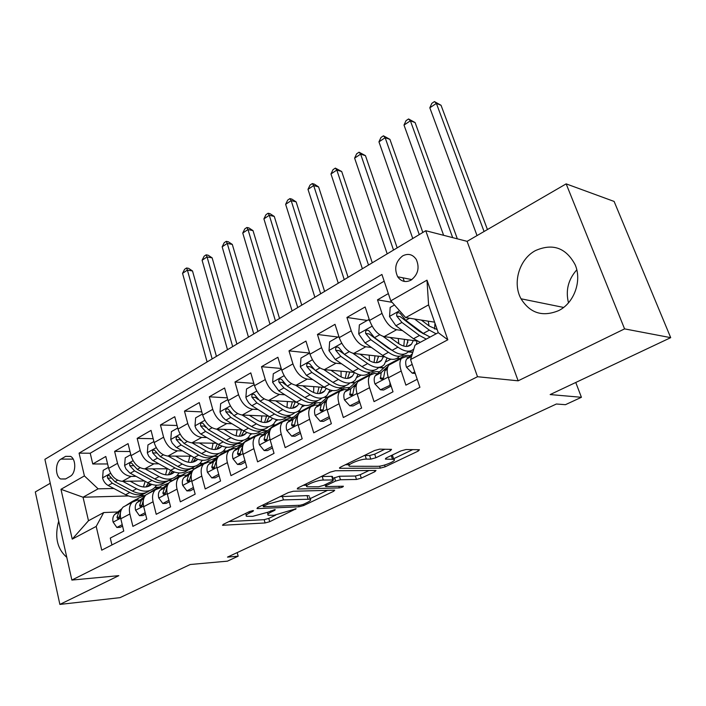 <?xml version="1.0" encoding="UTF-8"?>
<svg xmlns="http://www.w3.org/2000/svg" width="706" height="706" viewBox="0 0 706 706"><rect width="100%" height="100%" fill="white"/><g stroke="black" fill="none" stroke-linecap="round" stroke-linejoin="round"><path stroke-width="1.06" d="M252.942 510.614L249.509 511.541L223.37 524.311L222.514 525.273L265.094 522.961L269.71 521.699L296.158 508.726L274.025 515.283L268.254 515.239C267.115 514.648 268.103 513.58 271.201 512.035L274.608 510.394L275.261 509.679L274.749 509.626L267.98 512.185L252.642 516.36L246.562 516.307C245.406 515.698 246.359 514.621 249.43 513.059L252.863 511.391L253.498 510.667L252.942 510.614M535.448 250.595C519.281 259.093 512.203 282.974 521.028 298.788C530.082 313.226 542.605 317.179 558.587 310.64C574.119 303.13 582.238 280.759 575.108 264.662C565.912 247.718 552.692 243.032 535.448 250.595M568.489 302.812C565.462 290.501 568.224 279.514 576.776 269.851M58.695 521.116C54.424 536.772 57.115 548.836 66.77 557.308M402.658 255.89C395.607 261.538 393.948 268.501 397.681 276.77C401.202 281.623 405.641 282.744 411.016 280.132C418.031 274.687 419.796 267.812 416.311 259.499C412.736 254.319 408.183 253.119 402.658 255.89M390.365 450.746L391.548 449.369L379.678 449.148L374.471 450.552L340.707 467.028L339.621 468.307L380.26 468.131L385.141 466.807L418.217 451.081L419.435 449.748L406.038 449.519L400.99 450.869L386.553 457.806L385.397 459.112L393.771 459.35C397.84 460.356 383.499 466.481 377.516 466.322L349.646 466.26C345.41 465.201 360.06 458.9 366.317 459.112L370.765 459.129L375.848 457.762L390.365 450.746L389.897 449.29M50.241 483.275L35.3 491.95L59.878 604.415L120.002 597.655L190.223 564.509L227.438 561.155L238.169 556.187L227.508 557.105L556.39 404.008L565.435 404.688L581.426 397.293L575.761 382.475M624.581 328.881L566.159 183.869L467.107 241.346L518.142 380.816L624.581 328.881L670.7 337.653L550.159 394.566L581.426 397.293M518.142 380.816L477.503 376.722L71.862 580.067L44.902 459.324L425.744 230.712L477.503 376.722M59.878 604.415L118.811 575.655L71.862 580.067M293.308 491.252L288.313 492.603L257.875 507.464L256.966 508.514L257.743 508.594L299.044 506.793L303.73 505.514L333.682 491.279L334.715 490.167L293.308 491.252M298.232 487.767L330.258 472.129L335.359 470.752L376.007 470.47L374.886 471.687L361.287 478.156L356.459 479.462L340.46 479.745L335.544 481.077L326.622 485.366L325.59 486.522L326.225 486.584L343.381 486.222C343.257 486.911 341.898 487.484 339.304 487.917L297.932 489.002L297.235 488.923L298.232 487.767M566.159 183.869L614.114 201.439L670.7 337.653M388.353 293.572L377.498 299.829L392.13 302.336M402.429 330.558L396.613 329.728C390.506 327.999 385.635 322.545 382.008 313.385L369.565 320.436L365.134 306.96L346.928 317.453L367.199 320.453M371.435 347.467L365.752 346.787C359.575 345.181 354.73 339.86 351.235 330.832L339.242 337.636L335.006 324.328L317.444 334.45L337.962 337.053M341.545 363.784L335.985 363.228C329.746 361.746 324.936 356.556 321.565 347.652L309.987 354.218L305.945 341.086L288.992 350.856L309.634 353.071M312.705 379.546L307.26 379.104C300.968 377.736 296.185 372.671 292.928 363.89L281.756 370.226L277.89 357.262L261.511 366.696L281.226 368.47M284.862 394.778L279.514 394.433C273.178 393.18 268.43 388.221 265.279 379.563L254.487 385.688L250.789 372.883L234.966 381.999L253.825 383.393M257.955 409.506L252.704 409.242C246.332 408.094 241.62 403.25 238.566 394.707L228.135 400.629L224.596 387.982L209.303 396.798L227.358 397.857M231.939 423.75L226.785 423.565C220.378 422.506 215.701 417.767 212.744 409.348L202.657 415.066L199.268 402.579L184.469 411.113L201.792 411.889M206.779 437.535L201.713 437.42C195.28 436.458 190.629 431.816 187.778 423.512L178.009 429.045L174.761 416.708L160.439 424.968L177.082 425.497M182.43 450.878L177.444 450.834C170.984 449.951 166.369 445.407 163.607 437.208L154.155 442.574L151.04 430.386L137.167 438.382L153.167 438.708M158.85 463.807L153.943 463.816C147.466 463.012 142.886 458.573 140.203 450.481L131.051 455.67L128.06 443.633L114.619 451.381L117.531 463.33C120.135 471.317 124.68 475.676 131.166 476.4L136.002 476.347M130.019 451.522L114.619 451.381M111.919 544.953L110.286 538.06L123.762 531.088L120.797 518.769C119.729 513.756 120.514 509.856 123.153 507.058L126.718 505.152M140.062 500.086L137.035 500.183L132.181 502.231C129.56 505.037 128.783 508.955 129.878 513.986L132.887 526.367L146.795 519.175L143.706 506.696C142.586 501.622 143.327 497.686 145.93 494.888L149.46 493M163.086 487.828L160.059 487.89L155.241 489.911C152.655 492.717 151.931 496.662 153.078 501.763L156.22 514.303L170.587 506.873L167.357 494.235C166.184 489.099 166.872 485.128 169.431 482.33L172.926 480.459M186.861 475.173L183.825 475.209L179.05 477.194C176.509 479.992 175.838 483.972 177.038 489.134L180.321 501.834L195.165 494.156L191.794 481.36C190.558 476.162 191.202 472.155 193.709 469.358L197.159 467.513M211.403 462.103L208.367 462.103L203.646 464.054C201.157 466.851 200.539 470.858 201.792 476.091L205.217 488.958L220.563 481.015L217.042 468.052C215.754 462.783 216.336 458.75 218.798 455.961L222.205 454.135M236.775 448.601L233.73 448.557L229.062 450.472C226.626 453.261 226.07 457.312 227.385 462.607L230.968 475.632L246.844 467.425L243.164 454.293C241.805 448.954 242.326 444.895 244.735 442.097L248.088 440.306M263.003 434.64L259.958 434.561L255.351 436.423C252.977 439.211 252.474 443.289 253.86 448.654L257.602 461.856L274.034 453.358L270.186 440.05C268.765 434.64 269.224 430.545 271.563 427.765L274.863 426M290.131 420.194L287.086 420.07L282.559 421.897C280.238 424.677 279.805 428.78 281.262 434.208L285.18 447.595L302.194 438.788L298.17 425.303C296.67 419.823 297.058 415.702 299.335 412.931L302.574 411.192M318.212 405.253L315.176 405.076L310.719 406.85C308.469 409.612 308.116 413.751 309.643 419.258L313.738 432.822L331.37 423.697L327.16 410.027C325.59 404.476 325.898 400.32 328.096 397.557L331.273 395.863M347.299 389.774L344.263 389.544L339.895 391.256C337.724 394.019 337.442 398.184 339.056 403.761L343.337 417.511L361.622 408.05L357.218 394.186C355.559 388.565 355.789 384.382 357.907 381.637L361.013 379.978M377.445 373.73L374.409 373.448L370.138 375.098C368.055 377.842 367.852 382.034 369.547 387.691L374.039 401.626L393.013 391.812L388.397 377.754C386.65 372.062 386.791 367.852 388.821 365.117L391.839 363.502M369.565 320.436C373.139 329.552 377.992 334.944 384.135 336.63L417.175 341.033M422.665 333.444L423.485 333.567M339.242 337.636C342.684 346.611 347.511 351.879 353.715 353.432L384.955 356.927M397.09 358.286L399.578 358.569M390.868 349.805L391.468 349.876M408.209 351.888L412.772 352.435M309.987 354.218C313.314 363.069 318.106 368.214 324.372 369.644L354.147 372.397M368.188 373.695L370.818 373.942M378.725 367.508L383.667 368.002M281.756 370.226C284.968 378.954 289.734 383.976 296.043 385.3L324.575 387.426M340.151 388.591L342.613 388.777M351.12 382.687L354.818 382.987M254.487 385.688C257.593 394.292 262.323 399.208 268.686 400.417L296.105 402.023M312.987 403.011L315.688 403.17M324.169 397.328L326.949 397.504M228.135 400.629C231.144 409.118 235.848 413.919 242.237 415.031L268.651 416.178M286.715 416.964L290.475 417.131M297.808 411.474L300.394 411.598M202.657 415.066C205.57 423.441 210.238 428.145 216.663 429.16L242.132 429.919M262.058 430.519L267.609 430.678M272.154 425.162L274.855 425.259M178.009 429.045C180.833 437.305 185.466 441.903 191.917 442.839L216.504 443.253M237.781 443.624L242.555 443.703M247.232 438.426L250.109 438.488M154.155 442.574C156.882 450.728 161.489 455.229 167.957 456.076L191.723 456.2M214.077 456.323L218.295 456.341M223.043 451.284L226.026 451.31M131.051 455.67C133.699 463.718 138.261 468.131 144.748 468.899L167.746 468.766M190.999 468.634L194.794 468.616M199.56 463.754L202.437 463.754M65.526 479.012L70.176 476.338C75.974 473.452 76.363 459.562 70.741 456.438L65.596 456.358L60.99 459.094C55.2 462.077 54.936 476.003 60.628 478.986L65.526 479.012M390.797 300.835L426.989 280.158L447.833 339.789L410.574 359.557L415.022 345.155L438.25 332.667L428.586 304.868L405.676 317.621L390.797 300.835L381.92 274.466L79.081 453.137L84.402 475.915L98.116 488.834L113.851 488.499M410.574 359.557L419.911 387.303L101.735 550.168L96.192 526.42L72.233 539.128L60.972 489.302L84.402 475.915M408.703 357.104L405.676 356.759L401.511 358.339L388.821 365.117M176.765 475.862L179.809 475.826M384.179 281.173L90.218 453.217L92.768 463.983L105.794 456.473L108.662 468.36C111.23 476.312 115.758 480.627 122.262 481.324L144.527 480.971M168.602 480.592L172.017 480.53M401.511 358.339C399.517 361.057 399.411 365.284 401.193 371.012L405.897 385.149L417.22 379.29M140.203 450.481L137.167 438.382M163.607 437.208L160.439 424.968M187.778 423.512L184.469 411.113M212.744 409.348L209.303 396.798M238.566 394.707L234.966 381.999M265.279 379.563L261.511 366.696M292.928 363.89L288.992 350.856M321.565 347.652L317.444 334.45M351.235 330.832L346.928 317.453M382.008 313.385L377.498 299.829M405.676 317.621L434.596 322.165M154.632 487.608L158.25 487.528M98.116 488.834L83.043 497.227L88.488 520.737L103.72 512.547L96.192 526.42M143.733 495.515L140.759 495.603M128.351 495.947L83.043 497.227L60.972 489.302M117.743 511.974L103.72 512.547M467.107 241.346L425.744 230.712M238.169 556.187L237.198 552.595M159.009 487.202L154.949 487.29M107.603 463.966L92.768 463.983M90.218 453.217L79.081 453.137M180.524 475.5L177.091 475.535M202.966 463.436L199.904 463.436M226.441 450.993L223.414 450.966M225.982 447.745L226.9 447.251M250.692 438.179L247.63 438.108M250.515 434.569L251.998 433.775M275.428 424.95L272.595 424.853M275.852 420.961L277.926 419.841M300.959 411.298L298.303 411.166M302.018 406.903L304.727 405.447M327.328 397.196L324.769 397.037M329.067 392.377L332.455 390.559M355.153 382.678L351.923 382.414M357.033 377.357L361.145 375.151M383.993 367.694L379.501 367.244M385.97 361.807L390.85 359.195M412.869 352.118L408.483 351.588M88.488 520.737L72.233 539.128M426.989 280.158L428.586 304.868M447.833 339.789L438.25 332.667M228.965 521.575L264.168 519.669L268.774 518.407L275.64 515.133M310.022 498.701L327.628 490.291M263.638 504.649L264.009 505.964L263.356 506.705L263.894 506.758L300.103 505.24L303.404 504.34L303.73 505.514M309.502 496.945L310.172 499.213C311.399 499.839 310.358 500.969 307.039 502.601L303.404 504.34M310.172 499.213L283.415 499.901L267.698 504.163L264.009 505.964M309.175 495.824L307.048 495.612L308.045 499.01M280.053 496.636L307.048 495.612M369.114 470.461L360.21 474.714L361.287 478.156M332.95 478.315L339.392 476.25L355.4 476.02L360.21 474.714M306.678 485.225L303.271 485.304M323.286 480.054C317.082 479.992 303.324 485.781 307.145 486.813L318.547 486.778L323.463 485.446L332.394 481.139L333.444 479.948L323.286 480.054L322.218 476.497L321.204 476.55M332.5 476.841L331.758 476.356L332.826 479.877M322.218 476.497L331.758 476.356M364.305 455.511L369.626 455.511L374.709 454.152L384.841 449.228M393.004 456.976L392.633 455.829L391.3 455.661L392.439 459.191M393.577 458.776L412.763 449.607M345.393 464.742L349.179 464.733M108.424 467.372L103.2 470.337L102.582 478.033C103.544 481.413 105.406 483.892 108.177 485.49L125.633 494.729C132.287 498.021 138.005 497.862 142.797 494.253M143.433 486.972L145.171 481.324M122.703 481.315L136.611 488.773C143.777 492.32 149.769 491.95 154.588 487.652L156.591 485.216M130.125 481.201L137.158 484.987C142.877 487.855 147.739 487.669 151.728 484.422M149.593 490.608C144.818 494.235 139.091 494.377 132.419 491.049L114.946 481.73L109.227 475.491C107.718 475.217 107.18 476.1 107.621 478.147L112.316 483.186L129.789 492.479C136.064 495.63 141.553 495.656 146.248 492.559M148.339 483.028L146.071 486.937M147.598 486.637L149.937 483.769M212.153 358.922L187.399 270.098L182.554 273.337L207.105 361.957M182.554 273.337L184.619 269.286L186.552 267.989L188.59 268.342L192.5 270.963L216.433 356.362M192.5 270.963L187.399 270.098L186.552 267.989M136.002 500.289L138.888 497.968L145.665 495.153M122.217 524.682L116.861 527.479L113.057 521.99C112.422 518.76 112.969 516.245 114.699 514.445L121.891 508.647M125.315 505.902L132.031 501.631L129.498 503.669M116.861 527.479L120.258 527.294L122.562 526.094M136.311 499.345L132.031 501.631M133.231 501.384L138.888 497.968M121.017 510.473L118.899 512.203L116.993 517.251L117.567 518.531C118.811 518.778 119.517 517.886 119.667 515.839L120.576 512.079M130.804 454.673L125.227 457.832L124.6 465.651L125.968 468.916L129.719 472.905L147.766 482.727C154.482 486.143 160.209 486.019 164.948 482.366M165.566 474.811L167.163 468.775M145.101 468.899L159.097 476.594C166.272 480.248 172.238 479.93 176.985 475.641L179.112 472.958M152.496 468.855L159.6 472.773C165.522 475.818 170.464 475.579 174.426 472.058M171.955 478.606C167.234 482.277 161.506 482.383 154.773 478.933L137.246 469.349L131.51 463.03C129.922 462.704 129.348 463.595 129.798 465.713L134.537 470.858L152.055 480.407C158.373 483.663 163.854 483.734 168.513 480.627M170.667 470.39L168.328 474.847M169.917 474.573L172.414 471.273M232.689 346.602L207.061 256.931L202.093 260.258L227.5 349.708M202.093 260.258L204.158 256.172L206.134 254.84L208.173 255.219L212.144 257.866L236.907 344.069M212.144 257.866L207.061 256.931L206.134 254.84M153.899 441.559L147.951 444.93L147.325 452.864L148.719 456.182L152.496 460.25L170.596 470.355C177.374 473.894 183.101 473.805 187.787 470.108M188.378 462.245L189.773 456.191M168.204 456.076L182.28 464.027C189.473 467.796 195.403 467.54 200.089 463.26L202.331 460.286M175.573 456.12L182.739 460.18C188.723 463.33 193.665 463.118 197.565 459.544L197.812 459.288M195.006 466.225C190.346 469.949 184.619 470.019 177.824 466.445L160.262 456.579L154.508 450.172C152.84 449.793 152.231 450.693 152.672 452.89L157.456 458.132L175.017 467.963C181.38 471.334 186.861 471.449 191.467 468.316M193.638 457.294L191.273 462.386M192.932 462.13L195.562 458.335M156.458 453.005L152.672 452.89M253.781 333.938L227.253 243.42L222.152 246.826L248.45 337.133M222.152 246.826L224.208 242.714L226.247 241.346L228.267 241.752L232.309 244.426L257.937 331.441M232.309 244.426L227.253 243.42L226.247 241.346M177.744 428.021L171.408 431.613L170.773 439.67L172.202 443.041L176.015 447.18L194.159 457.594C200.989 461.256 206.717 461.212 211.341 457.453M211.888 449.263L213.071 443.2M192.058 442.839L206.214 451.055C213.415 454.938 219.31 454.752 223.908 450.49L226.282 447.189M199.392 442.962L206.62 447.18C212.612 450.428 217.519 450.269 221.357 446.713L221.922 446.095M218.789 453.455C214.192 457.232 208.464 457.259 201.607 453.552L184.01 443.394L178.256 436.908C176.5 436.458 175.847 437.376 176.297 439.653L181.124 444.992L198.713 455.123C205.119 458.609 210.591 458.776 215.136 455.617M220.157 447.745L220.272 447.304M217.28 443.712L214.942 449.51M216.671 449.29L219.407 444.939M180.771 440.526L179.995 439.723L176.297 439.653M275.455 320.93L247.982 229.538L242.749 233.042L269.983 324.213M242.749 233.042L244.805 228.885L246.888 227.482L248.9 227.923L253.013 230.624L279.541 318.468M253.013 230.624L247.982 229.538L246.888 227.482M202.375 414.034L195.624 417.864L194.988 426.053L196.091 428.807L200.301 433.696L218.472 444.418C225.373 448.222 231.091 448.213 235.645 444.401M236.139 435.831L237.084 429.769M216.689 429.169L230.933 437.667C238.134 441.674 243.985 441.55 248.503 437.305L250.983 433.652M223.978 429.38L231.277 433.758C237.269 437.111 242.149 437.014 245.909 433.466L246.782 432.434M243.332 440.262C238.813 444.1 233.095 444.092 226.167 440.244L208.544 429.777L202.781 423.212C200.945 422.691 200.248 423.609 200.689 425.983L205.561 431.428L223.184 441.859C229.626 445.468 235.089 445.689 239.572 442.521M244.373 434.737L244.497 434.234M241.576 429.91L239.36 436.22M241.17 436.034L243.976 431.031M205.693 427.342L204.369 426.097L200.689 425.983M297.738 307.551L269.286 215.277L263.903 218.878L292.107 310.931M263.903 218.878L265.959 214.686L268.103 213.247L270.098 213.715L274.281 216.442L301.753 305.133M274.281 216.442L269.286 215.277L268.103 213.247M158.85 488.014L161.462 485.896L168.778 483.08M145.189 512.68L139.47 515.671L135.526 510.129C134.855 506.873 135.375 504.34 137.079 502.531L144.854 496.212M147.58 494.006L154.393 489.673L151.887 491.703M139.47 515.671L142.859 515.521L145.542 514.118M158.638 487.405L154.393 489.673M154.614 490.246L161.462 485.896M143.883 498.198L141.412 500.227L139.567 505.302L140.123 506.564C141.438 506.855 142.171 505.955 142.33 503.846L143.486 499.574M182.422 475.359L184.751 473.444L192.314 470.664M168.902 500.298L162.804 503.484L158.709 497.898C158.012 494.597 158.497 492.047 160.174 490.238L168.602 483.319M170.534 481.739L177.453 477.344L174.982 479.365M162.804 503.484L166.175 503.369L169.272 501.745M181.654 475.094L177.453 477.344M177.806 477.856L184.751 473.444M167.481 485.507L164.639 487.855L162.865 492.964L163.413 494.209C164.789 494.553 165.557 493.644 165.716 491.455L167.119 486.752M206.734 462.289L208.791 460.586L216.468 457.867M193.409 487.502L186.896 490.899L182.651 485.269C181.91 481.924 182.369 479.356 184.019 477.547L193.206 469.922M194.229 469.084L196.674 467.063L201.254 464.619L198.818 466.631M186.896 490.899L190.249 490.82L193.797 488.967M205.411 462.395L201.254 464.619M201.731 465.077L208.791 460.586M191.864 472.385L188.634 475.085L186.931 480.23L187.452 481.439C188.899 481.854 189.711 480.927 189.87 478.668L191.502 473.585M231.842 448.795L233.607 447.313L241.417 444.665M218.736 474.273L211.791 477.9L207.387 472.217C206.611 468.837 207.026 466.242 208.641 464.433L221.102 454.002L225.832 451.478L223.431 453.481M211.791 477.9L215.127 477.847L219.134 475.765M229.927 449.281L225.832 451.478M226.441 451.875L233.607 447.313M217.06 458.821L213.415 461.9L211.782 467.072L212.294 468.246C213.812 468.731 214.659 467.804 214.827 465.457L216.698 460.047M227.844 399.578L220.651 403.655L220.016 411.969L220.801 414.087L222.814 417.308L225.391 419.752L243.588 430.801C250.551 434.764 256.269 434.799 260.735 430.916M261.149 421.914L261.855 415.887M242.14 415.031L256.454 423.829C263.665 427.968 269.471 427.924 273.893 423.697L276.478 419.629M249.386 415.34L256.755 419.893C262.747 423.353 267.583 423.318 271.272 419.788L272.437 418.296M268.677 426.645C264.238 430.554 258.528 430.501 251.539 426.495L233.889 415.702L228.135 409.065C226.202 408.456 225.461 409.383 225.894 411.854L230.809 417.414L248.45 428.163C254.937 431.913 260.39 432.187 264.794 428.983M269.383 421.288L269.507 420.741M266.577 416.09L264.565 422.479M266.462 422.338L269.295 416.584M231.383 413.601L229.556 412.022L225.894 411.854M320.656 293.793L291.172 200.619L285.639 204.325L314.867 297.27M285.639 204.325L287.695 200.098L289.901 198.615L291.887 199.118L296.132 201.881L324.601 291.428M296.132 201.881L291.172 200.619L289.901 198.615M257.761 434.87L259.252 433.599L267.186 431.039M244.929 460.586L237.525 464.451L232.954 458.732C232.133 455.308 232.512 452.696 234.101 450.887L246.323 440.509L251.212 437.896L248.865 439.891M237.525 464.451L240.843 464.451L245.353 462.095M255.254 435.734L251.212 437.896M243.12 444.762L239.034 448.266L237.481 453.464L237.957 454.602C239.563 455.167 240.446 454.232 240.622 451.796L242.732 446.086M251.971 438.232L259.252 433.599M254.178 384.62L246.518 388.971L245.882 397.425L246.694 399.561L248.733 402.844L251.327 405.341L269.542 416.734C276.575 420.855 282.276 420.935 286.645 416.981M286.963 407.494L287.421 401.511M268.448 400.399L282.85 409.524C290.051 413.804 295.805 413.84 300.121 409.639L302.795 405.094M275.64 400.823L283.08 405.562C289.072 409.136 293.873 409.171 297.464 405.659L298.903 403.629M294.852 412.569C290.519 416.549 284.827 416.452 277.767 412.278L260.099 401.149L254.354 394.442C252.333 393.736 251.53 394.672 251.963 397.24L256.913 402.923L274.572 414.016C281.103 417.899 286.53 418.234 290.854 415.004M295.214 407.371L295.329 406.815M292.372 401.802L290.59 408.262M292.593 408.192L295.311 401.979M258.017 399.464L255.59 397.46L251.963 397.24M344.246 279.638L313.676 185.554L307.993 189.358L338.28 283.212M307.993 189.358L310.031 185.096L312.299 183.578L314.276 184.116L318.591 186.905L348.093 277.317M318.591 186.905L313.676 185.554L312.299 183.578M284.509 420.511L285.771 419.426L293.828 416.972M272.031 446.43L264.15 450.552L259.393 444.78C258.537 441.312 258.873 438.682 260.417 436.882L272.401 426.574L277.449 423.865L275.155 425.85M264.15 450.552L267.442 450.587L272.472 447.957M281.429 421.747L277.449 423.865M270.089 430.21L265.518 434.164L264.062 439.388L264.512 440.482C266.188 441.135 267.124 440.2 267.309 437.667L268.757 432.443L269.666 431.631M278.367 424.13L285.771 419.426M281.429 369.15L273.275 373.774L272.64 382.37L278.711 390.824L296.379 402.191C303.483 406.488 309.166 406.621 313.429 402.579M313.605 392.518L313.799 386.623M295.646 385.255L310.137 394.733C317.338 399.155 323.039 399.278 327.231 395.104L329.976 390.003M302.786 385.803L310.305 390.736C316.297 394.433 321.045 394.539 324.539 391.053L326.234 388.406M321.91 398.007C317.691 402.076 312.017 401.935 304.886 397.584L287.218 386.103L281.491 379.325C279.355 378.513 278.499 379.449 278.923 382.131L283.918 387.938L301.577 399.375C308.151 403.417 313.561 403.806 317.788 400.558M321.91 392.942L322.007 392.421M319.024 387.012L317.488 393.551M319.597 393.551L322.112 387.25M285.789 384.999L282.524 382.405L278.923 382.131M368.514 265.059L336.824 170.058L330.973 173.976L362.381 268.748M330.973 173.976L333.011 169.678L335.341 168.107L341.695 171.505L372.283 262.8M341.695 171.505L336.824 170.058L335.341 168.107M312.034 405.774L316.341 402.905L321.389 402.438M300.103 431.772L291.702 436.158L286.76 430.342C285.851 426.83 286.151 424.182 287.651 422.382L299.362 412.154L304.586 409.356L302.344 411.324M291.702 436.158L294.958 436.237L300.562 433.325M308.487 407.274L304.586 409.356M298.011 415.102L292.928 419.576L291.569 424.827L291.984 425.859C293.74 426.618 294.729 425.683 294.931 423.044L296.282 417.793L297.544 416.655M305.672 409.542L307.904 407.583L313.19 404.759M309.793 353.582L309.466 353.229L300.968 358.057L300.324 366.793L306.475 375.407L324.142 387.153C331.326 391.636 336.983 391.804 341.122 387.673M341.113 376.942L341.033 371.188M323.798 369.573L338.386 379.431C345.569 383.993 351.2 384.214 355.268 380.075L358.057 374.33M330.876 370.253L338.483 375.407C344.457 379.219 349.152 379.404 352.541 375.954L354.447 372.583M349.867 382.97C345.772 387.109 340.133 386.914 332.941 382.378L315.282 370.518L309.581 363.687C307.348 362.752 306.43 363.687 306.828 366.485L311.867 372.424L329.525 384.232C336.144 388.432 341.519 388.891 345.649 385.6M349.523 377.992L349.594 377.542M346.558 371.7L345.287 378.31M330.858 380.975L310.393 366.82L306.828 366.485M347.529 378.407L349.814 372M404.256 281.412L403.029 277.837M393.516 250.056L360.634 154.12L354.615 158.144L387.197 253.851M354.615 158.144L356.645 153.811L359.045 152.196L365.461 155.655L397.178 247.859M365.461 155.655L360.634 154.12L359.045 152.196M339.401 391.521L344.175 387.947L349.911 387.409M329.217 416.69L320.233 421.253L315.097 415.393C314.144 411.836 314.391 409.162 315.847 407.38L327.257 397.24L332.667 394.345L330.479 396.287M328.996 416.681L329.031 416.108M320.233 421.253L323.463 421.385L329.667 418.155M336.488 392.298L332.667 394.345M326.949 399.428L321.309 404.467L320.056 409.745L320.427 410.707C322.271 411.589 323.313 410.654 323.542 407.9L324.786 402.623L326.428 401.123M333.92 394.451L336.1 392.51L341.572 389.58M339.224 337.592L338.456 336.771L329.649 341.775L329.005 350.661L335.235 359.451L352.876 371.577C360.06 376.219 365.655 376.483 369.653 372.362M369.503 360.704L369.167 355.162M352.921 353.3L367.632 363.581C374.807 368.303 380.357 368.62 384.285 364.525L387.065 358.004M359.963 354.13L367.649 359.522C373.615 363.475 378.24 363.74 381.522 360.316L383.393 356.751M378.698 367.517C374.736 371.621 369.167 371.33 361.993 366.635L344.351 354.386L338.686 347.493C336.338 346.417 335.35 347.352 335.729 350.291L340.813 356.353L358.454 368.558C365.117 372.936 370.456 373.465 374.471 370.129M378.292 357.704L378.187 356.168M375.01 355.815L374.039 362.496M361.401 366.22L339.259 350.688L335.729 350.291M376.422 362.716L378.46 356.203M419.267 234.604L385.149 137.705L378.954 141.853L412.754 238.504M378.954 141.853L380.975 137.476L383.446 135.817L389.924 139.356L422.823 232.459M389.924 139.356L385.149 137.705L383.446 135.817M338.456 336.771L338.986 336.841M368.859 375.786L370.959 373.862C373.227 371.859 376.051 371.197 379.449 371.885M359.416 401.105L349.797 405.809L344.449 399.905C343.443 396.304 343.645 393.613 345.049 391.839L356.133 381.796L361.737 378.795L359.619 380.719M358.877 401.07L358.975 399.728M349.797 405.809L352.991 405.994L359.839 402.429M365.47 376.801L361.737 378.795M356.971 383.12L350.714 388.821L349.894 394.998C351.826 396.013 352.921 395.078 353.185 392.209L354.315 386.906L356.362 385.008M363.184 378.813L365.293 376.898L370.959 373.862M369.767 321.027L368.497 319.721L359.363 324.901L358.719 333.938L365.028 342.913L382.643 355.445C389.809 360.245 395.316 360.616 399.181 356.539M398.819 343.734L398.228 338.509M383.084 336.409L397.928 347.158C404.723 351.835 410.027 352.426 413.848 348.94M416.39 344.422L417.034 341.016M390.091 337.424L397.866 343.081C403.823 347.167 408.368 347.52 411.527 344.131L413.319 340.521M408.545 351.517C404.732 355.577 399.243 355.18 392.095 350.326L374.48 337.662L368.859 330.717C366.396 329.499 365.337 330.417 365.69 333.497L370.809 339.701L388.424 352.312C395.139 356.892 400.434 357.483 404.309 354.103M407.777 342.684L407.538 339.754M404.441 339.339L403.788 346.081M392.395 350.538L388.379 348.235L369.176 333.964L365.69 333.497M406.338 346.452L408.094 339.824M452.67 237.631L410.389 120.805L404.008 125.077L443.624 235.31M404.008 125.077L406.021 120.664L408.571 118.961L415.102 122.57L457.329 238.831M415.102 122.57L410.389 120.805L408.571 118.961M368.497 319.721L369.37 319.853M399.384 359.478L401.414 357.58C403.682 355.533 406.559 354.95 410.062 355.824M390.753 384.946L380.463 389.8L374.886 383.852C373.827 380.199 373.968 377.489 375.318 375.724L386.05 365.796L391.856 362.69L389.8 364.596M389.88 384.876L390.03 382.74M380.463 389.8L383.605 390.039L391.142 386.111M393.498 362.619L395.545 360.722L391.856 362.69M388.159 366.114L381.196 372.591L380.446 378.698C382.467 379.863 383.623 378.937 383.923 375.936L384.938 370.606L387.417 368.267M394.469 304.974L390.18 307.401L389.535 316.606L395.916 325.757L413.495 338.73L420.299 342.322M429.054 325.916L428.26 321.177M414.554 319.015L429.345 330.134L436.123 333.814M421.314 320.083L429.195 326.022L437.173 329.57M430.069 337.062L423.291 333.417L405.729 320.312L400.143 313.332C397.566 311.937 396.437 312.855 396.754 316.085L401.917 322.43L419.488 335.482L426.274 339.109M434.967 323.242L434.569 329.014M424.368 334.194L419.364 331.379L400.187 316.623L396.754 316.085M484.069 231.506L436.396 103.403L429.822 107.797L477.035 235.592M429.822 107.797L431.825 103.35L434.446 101.585L441.038 105.273L487.44 229.547M441.038 105.273L436.396 103.403L434.446 101.585M414.731 371.903L412.269 373.183L406.471 367.191C405.35 363.493 405.429 360.766 406.727 359.01L412.41 353.6M412.269 373.183L415.26 373.474M396.613 329.728L384.135 336.63M365.752 346.787L353.715 353.432M335.985 363.228L324.372 369.644M307.26 379.104L296.043 385.3M279.514 394.433L268.686 400.417M252.704 409.242L242.237 415.031M226.785 423.565L216.663 429.16M201.713 437.42L191.917 442.839M177.444 450.834L167.957 456.076M153.943 463.816L144.748 468.899M131.166 476.4L122.262 481.324M129.878 513.986L120.797 518.769M401.193 371.012L388.397 377.754M369.547 387.691L357.218 394.186M339.056 403.761L327.16 410.027M309.643 419.258L298.17 425.303M281.262 434.208L270.186 440.05M253.86 448.654L243.164 454.293M227.385 462.607L217.042 468.052M201.792 476.091L191.794 481.36M177.038 489.134L167.357 494.235M153.078 501.763L143.706 506.696M117.531 463.33L108.662 468.36M73.177 459.121L60.99 459.094M70.653 456.385L65.596 456.358M249.077 511.762L249.43 513.059M274.405 509.661L274.608 510.394M270.857 510.8L271.201 512.035M295.284 508.717L295.487 509.432M268.774 518.407L269.71 521.699M264.168 519.669L265.094 522.961M223.122 524.434L223.361 525.352M252.651 510.632L252.863 511.391M333.338 490.132L333.682 491.279M298.612 505.302L299.044 506.793M257.487 507.667L257.743 508.594M282.418 496.415L283.415 499.901M267.318 502.848L267.698 504.163M374.489 470.417L374.886 471.687M355.4 476.02L356.459 479.462M339.392 476.25L340.46 479.745M334.476 477.574L335.544 481.077M326.243 484.104L326.622 485.366M338.809 486.284L339.304 487.917M297.658 488.075L297.932 489.002M374.709 454.152L375.848 457.762M369.626 455.511L370.765 459.129M365.17 455.485L366.317 459.112M385.635 458.335L385.908 459.174M417.749 449.678L418.217 451.081M384.576 465.042L385.141 466.807M379.634 466.145L380.26 468.131M339.948 467.451L340.23 468.378M110.639 473.32L102.591 477.847M129.789 492.479L125.633 494.729M136.611 488.773L132.419 491.049M112.316 483.186L108.177 485.49M117.673 480.212L114.946 481.73M111.071 478.103L107.621 478.147M113.154 522.122L120.664 518.16M115.034 514.144L119.235 511.912M119.473 517.136L116.993 517.251M133.072 460.691L124.618 465.448M152.055 480.407L147.766 482.727M159.097 476.594L154.773 478.933M134.537 470.858L130.266 473.223M140.159 467.734L137.246 469.349M133.381 465.704L129.798 465.713M156.229 447.666L147.333 452.67M175.017 467.963L170.596 470.355M182.28 464.027L177.824 466.445M157.456 458.132L153.052 460.577M163.377 454.849L160.262 456.579M180.145 434.208L170.79 439.467M198.713 455.123L194.159 457.594M206.214 451.055L201.607 453.552M181.124 444.992L176.562 447.525M187.337 441.541L184.01 443.394M204.846 420.308L195.006 425.842M223.184 441.859L218.472 444.418M230.933 437.667L226.167 440.244M205.561 431.428L200.848 434.04M212.1 427.801L208.544 429.777M135.623 510.27L143.565 506.078M137.414 502.231L141.747 499.927M142.127 505.205L139.567 505.302M158.806 498.039L167.207 493.609M160.5 489.938L164.975 487.555M165.504 492.894L162.865 492.964M182.757 485.41L191.635 480.724M184.345 477.247L188.961 474.794M189.64 480.186L186.931 480.23M207.493 472.358L216.883 467.407M208.967 464.142L213.733 461.6M214.58 467.054L211.782 467.072M230.377 405.941L220.025 411.766M248.45 428.163L243.588 430.801M256.454 423.829L251.539 426.495M230.809 417.414L225.946 420.114M237.684 413.592L233.889 415.702M233.068 458.874L242.988 453.64M234.41 450.596L239.343 447.966M240.358 453.49L237.481 453.464M256.79 391.08L245.891 397.213M274.572 414.016L269.542 416.734M282.85 409.524L277.767 412.278M256.913 402.923L251.883 405.712M264.15 398.908L260.099 401.149M259.517 444.921L270.01 439.388M269.065 432.143L269.613 431.851M260.726 436.59L265.827 433.872M267.027 439.459L264.062 439.388M284.121 375.698L272.648 382.158M301.577 399.375L296.379 402.191M310.137 394.733L304.886 397.584M283.918 387.938L278.711 390.824M291.534 383.702L287.218 386.103M286.883 430.492L297.985 424.633M296.582 417.502L297.473 417.025M287.951 422.091L293.228 419.285M294.614 424.941L291.569 424.827M312.423 359.778L300.341 366.573M329.525 384.232L324.142 387.153M338.386 379.431L332.941 382.378M311.867 372.424L306.475 375.407M319.88 367.967L315.282 370.518M315.22 415.543L326.966 409.348M325.078 402.332L326.331 401.661M316.138 407.088L321.601 404.176M323.189 409.912L320.056 409.745M341.739 343.275L329.022 350.432M358.454 368.558L352.876 371.577M367.632 363.581L361.993 366.635M340.813 356.353L335.235 359.451M349.258 351.659L344.351 354.386M344.581 400.055L357.007 393.507M354.597 386.614L356.239 385.741M345.331 391.548L350.997 388.529M349.902 394.998L352.153 395.148M352.779 394.345L349.567 394.125M372.141 326.172L358.736 333.717M388.424 352.312L382.643 355.445M397.928 347.158L392.095 350.326M370.809 339.701L365.028 342.913M379.704 334.759L374.48 337.662M375.027 384.002L388.176 377.066M395.545 360.722L401.414 357.58M385.202 370.323L387.259 369.229M375.601 375.433L381.469 372.309M383.464 378.213L380.172 377.922M399.57 310.737L389.544 316.376M419.488 335.482L413.495 338.73M429.345 330.134L423.291 333.417M401.917 322.43L395.916 325.757M409.498 318.221L405.729 320.312M406.612 367.341L412.198 364.393M406.983 358.727L411.589 356.274M563.6 307.437L521.028 298.788M411.845 279.602L397.681 276.77M132.181 502.231L123.153 507.058M155.241 489.911L145.93 494.888M179.05 477.194L169.431 482.33M203.646 464.054L193.709 469.358M229.062 450.472L218.798 455.961M255.351 436.423L244.735 442.097M282.559 421.897L271.563 427.765M310.719 406.85L299.335 412.931M339.895 391.256L328.096 397.557M370.138 375.098L357.907 381.637M65.693 478.915L60.628 478.986M245.75 513.377L246.262 515.212M267.459 512.432L267.962 514.206M262.888 505.019L263.285 506.449M325.034 484.687L325.475 486.134M306.263 483.839L306.828 485.728M332.376 476.426L333.444 479.948M348.685 463.136L349.276 465.051M392.633 455.829L393.771 459.35M339.489 467.857L339.621 468.307M147.951 486.31L151.552 484.36M118.899 512.203L114.699 514.445M118.626 518.486L117.567 518.531M170.199 474.308L174.391 472.049M193.126 461.936L197.565 459.544M216.777 449.184L221.357 446.713M241.187 436.017L245.909 433.466M141.412 500.227L137.079 502.531M141.279 506.52L140.123 506.564M164.639 487.855L160.174 490.238M164.666 494.174L163.413 494.209M188.634 475.085L184.019 477.547M188.82 481.421L187.452 481.439M213.415 461.9L208.641 464.433M213.777 468.237L212.294 468.246M266.577 422.32L271.272 419.788M242.679 446.324L242.158 446.598M239.034 448.266L234.101 450.887M239.572 454.611L237.957 454.602M292.849 408.147L297.464 405.659M269.586 432.001L268.757 432.443M265.518 434.164L260.417 436.882M266.268 440.518L264.512 440.482M320.012 393.498L324.539 391.053M297.447 417.175L296.282 417.793M292.928 419.576L287.651 422.382M293.89 425.921L291.984 425.859M348.12 378.337L352.541 375.954M326.304 401.811L324.786 402.623M321.309 404.467L315.847 407.38M322.501 410.813L320.427 410.707M377.207 362.646L381.522 360.316M356.221 385.891L354.315 386.906M350.714 388.821L345.049 391.839M407.327 346.399L411.527 344.131M387.25 369.379L384.938 370.606M381.196 372.591L375.318 375.724M382.89 378.91L380.446 378.698M411.536 356.451L406.727 359.01"/></g></svg>
